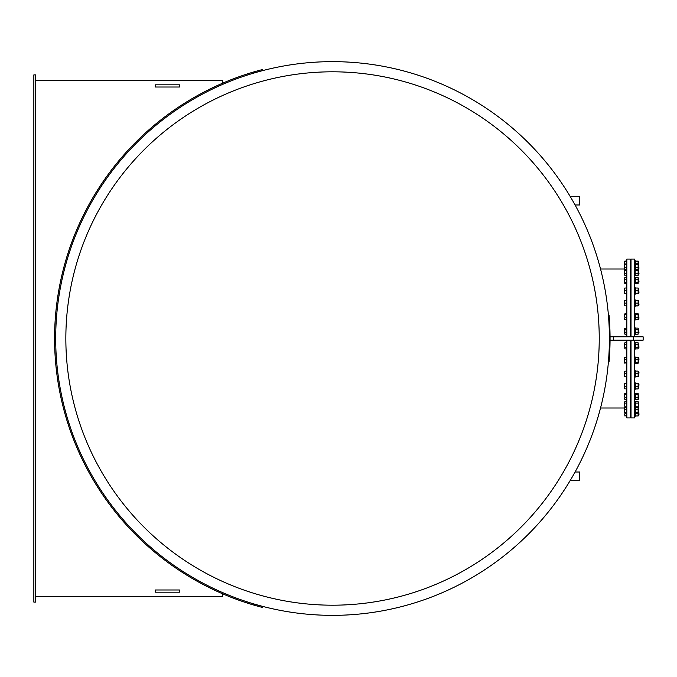 <?xml version="1.0" encoding="UTF-8"?>
<svg xmlns="http://www.w3.org/2000/svg" width="677" height="677" viewBox="0 0 677 677"><rect width="100%" height="100%" fill="white"/><g stroke="black" fill="none" stroke-linecap="round" stroke-linejoin="round"><path stroke-width="1.02" d="M630.355 336.841L630.355 259.079L626.826 259.079L626.826 336.841M626.826 340.159L626.826 417.921L630.355 417.921L630.355 340.159M613.37 340.159L610.062 340.159L610.062 336.841L643.15 336.841L643.15 340.159L613.37 340.159L613.37 336.841M609.021 352.886L609.681 352.929L609.08 361.78L609.681 352.945A277.519 277.519 0 0 0 609.681 324.071L609.325 318.359M609.182 360.528L609.325 358.641M609.182 316.481L609.681 324.071L609.182 316.481M599.238 338.5A266.696 266.696 0 0 0 199.199 107.533A266.696 266.696 0 0 0 199.199 569.467A266.696 266.696 0 0 0 599.238 338.5M609.402 338.5A276.851 276.851 0 0 0 332.542 61.649A276.851 276.851 0 0 0 55.692 338.5A276.851 276.851 0 0 0 332.542 615.351A276.851 276.851 0 0 0 609.402 338.5A276.851 276.851 0 0 0 332.542 61.649A276.851 276.851 0 0 0 55.692 338.5A276.851 276.851 0 0 0 332.542 615.351A276.851 276.851 0 0 0 609.402 338.5M624.617 407.986L600.533 407.986A276.851 276.851 180 0 1 575.078 472.021L579.614 472.021L579.614 480.729L570.186 480.535A276.851 276.851 180 0 1 263.581 606.626M254.205 604.036L253.926 605.111L262.431 607.472L262.71 606.397M35.619 80.394L222.462 80.394L222.462 83.271A277.959 277.959 0 0 0 222.462 593.729L222.462 596.606L35.619 596.606M33.85 602.115L33.85 74.885L35.619 74.885L35.619 602.115L33.85 602.115M262.71 70.603L262.431 69.528L253.926 71.889L254.205 72.964M253.926 605.111A277.959 277.959 0 0 1 253.926 71.889M179.447 87.011L155.177 87.011L155.177 84.811L179.447 84.811L179.447 87.011M179.447 592.189L155.177 592.189L155.177 589.989L179.447 589.989L179.447 592.189M570.127 196.271L579.614 196.271L579.614 204.979L575.078 204.979M608.42 315.27L609.08 315.22L609.182 316.472M608.42 361.73L609.08 361.78L609.139 361.112M634.527 336.841L634.527 259.079L631.015 259.079L631.015 336.841M631.015 340.159L631.015 417.921L634.527 417.921L634.527 340.159M635.517 388.979L635.517 388.378L635.517 388.979L638.123 388.979L638.123 388.378L638.123 388.979M638.149 383.275L635.517 383.19L635.517 383.783L635.483 383.275M638.123 383.19L638.123 383.783L638.123 383.19M635.39 399.303L638.123 399.506L638.453 398.965L638.149 393.515M635.187 393.997L635.483 393.515M638.123 399.506L638.149 398.381M635.517 399.481L638.123 399.481L638.123 394.463L635.517 394.463L635.517 393.481L638.123 393.447L638.123 394.463L638.123 393.481L635.517 393.481L635.517 398.491M638.453 414.908L638.961 414.637L638.69 408.51L638.69 414.773M624.854 412.742L624.617 408.282L624.617 412.784M624.617 412.268L624.617 410.795M624.854 415.568L624.617 414.155L624.854 415.568L626.648 415.568L624.854 415.966M624.617 402.003L624.617 404.651L624.854 401.588L626.648 401.588L626.648 415.568M638.267 407.478L638.453 415.433M635.517 412.742L635.517 415.966L638.123 415.966L638.123 412.742M638.123 415.966L635.517 415.966M634.527 416.448L635.187 416.448L635.187 401.343L634.527 401.343M624.617 407.766L624.854 407.275M626.648 409.289L624.854 409.289M626.648 412.293L624.854 412.293M626.648 413.275L624.854 413.275M635.517 407.275L635.517 413.275L638.123 413.275L638.123 408.256M638.123 413.275L638.123 412.293L635.517 412.293L635.517 413.275M635.517 409.289L638.123 409.289M638.69 406.412L638.69 402.883L638.453 406.412M631.015 406.412L630.355 406.412M624.854 406.175L624.617 404.651L624.854 406.175L626.648 406.175M624.854 401.588L624.617 402.358M624.617 406.945L624.854 407.706L626.648 407.706M626.648 403.12L624.854 403.12M638.123 401.588L638.453 407.131L638.123 401.588L635.517 401.588L635.187 407.131M635.517 403.12L638.123 403.12M635.517 406.175L638.123 406.175M635.517 407.706L638.123 407.706M624.854 394.463L626.648 394.463L626.648 393.481L624.854 393.481L624.617 395.96L624.702 393.684M624.854 397.458L624.617 395.96L624.854 397.458L626.648 397.458L626.648 399.481L624.854 399.481L624.617 398.465L624.617 398.99M624.854 393.481L624.617 393.972M626.648 394.463L626.648 397.458M635.517 397.458L638.123 397.458M634.527 399.785L635.187 399.785L635.187 393.235M638.69 384.451L638.69 387.845L638.961 384.705M624.854 383.656L626.648 383.258L624.617 383.461L624.617 385.069L624.634 383.41M624.854 386.482L624.617 387.693L624.617 385.069L624.854 386.482L626.648 386.482L626.648 388.903L624.854 388.903L624.617 387.693L624.634 388.75M626.648 383.656L626.648 386.482M638.343 383.41L638.326 388.784M635.517 383.656L635.517 388.903L638.123 388.903L638.123 383.258L635.517 383.656M635.517 383.258L638.123 383.258M635.517 386.482L638.123 386.482M634.527 389.393L635.187 389.393L635.187 383.021M638.69 372.392L638.69 375.625L638.961 372.612M624.617 371.208L624.617 372.384L624.617 371.208L626.648 371.114L626.648 376.598L624.617 376.497L624.617 372.384L624.854 376.598M626.648 373.653L624.854 373.653M626.648 376.395L624.854 376.395M638.352 371.208L638.352 376.514M635.517 371.114L635.517 376.598L638.123 376.598L638.123 371.114L635.517 371.114M638.123 376.598L635.517 376.598M635.517 373.653L638.123 373.653M634.527 377.165L635.187 377.165L635.187 370.547L634.527 370.547M638.69 359.022L638.69 362.034L638.961 359.216M624.617 357.718L624.617 358.404L624.854 357.321L626.648 357.321L626.648 363.227L624.617 362.83L624.617 358.404L624.854 363.227M626.648 359.479L624.854 359.479M626.648 362.432L624.854 362.432M638.301 357.532L638.301 363.016M635.517 357.321L635.517 363.227L638.123 363.227L638.123 357.321L638.123 358.108L638.123 357.321L635.517 357.321L635.517 358.108L635.517 357.321M638.123 363.227L638.123 362.432L635.517 362.432L635.517 363.227M635.517 359.479L638.123 359.479M634.527 363.583L635.187 363.583L635.187 356.965L634.527 356.965M638.961 347.343L638.69 344.085L638.961 347.343M638.69 344.872L638.453 344.085M624.617 343.476L624.854 342.799L624.617 343.654L624.854 342.799L626.648 342.799L626.648 348.9L624.854 348.9L624.617 343.654L624.854 348.9M626.648 344.5L624.854 344.5M626.648 347.546L624.854 347.546M638.453 347.233L638.123 348.9L638.123 342.799L638.453 347.233M635.517 344.153L635.517 348.9L638.123 348.9M635.187 343.366L635.517 342.799L638.123 342.799M635.187 348.333L635.517 348.9M635.517 344.5L638.123 344.5M635.517 347.546L638.123 347.546M634.527 349.163L635.187 349.163L635.187 342.545L634.527 342.545M638.961 332.644L638.69 329.386L638.961 332.644M624.854 328.117L624.854 334.176L626.648 334.176L626.648 328.117L624.744 328.286M624.617 333.592L624.617 328.7M626.648 329.284L624.854 329.284M626.648 332.314L624.854 332.314M638.233 328.286L638.123 334.176L638.149 328.159M635.432 334.057L635.483 328.159M635.517 333.008L635.458 334.099M638.123 333.008L638.233 334.015M635.517 334.176L638.123 334.176L635.517 334.201M635.517 328.117L638.123 328.117M635.517 329.284L638.123 329.284M635.517 332.314L638.123 332.314M634.527 334.455L635.187 334.455L635.187 327.837L634.527 327.837M638.961 318.224L638.69 314.966L638.961 318.224M624.617 314.128L624.617 315.88L624.617 314.128M624.854 317.327L624.617 315.88L624.854 317.327L626.648 317.327L626.648 319.62L624.854 319.62L624.617 318.469L624.617 319.324M626.648 317.327L626.648 313.832L624.854 313.832M626.648 314.433L624.854 314.433M638.301 313.984L638.301 319.468M635.517 313.832L635.517 319.62L635.517 319.028L635.517 319.62L638.123 319.62L638.123 313.832L638.123 314.433L635.517 314.433L635.517 313.832L638.123 313.832M638.123 319.028L638.123 319.62L638.123 319.028M635.517 317.327L638.123 317.327M634.527 320.035L635.187 320.035L635.187 313.417L634.527 313.417M638.961 304.642L638.69 301.375L638.961 304.642M624.854 300.495L624.617 301.824L624.617 300.495L626.648 300.495L626.648 305.792L624.617 305.792L624.617 301.824L624.854 305.792M626.648 303.144L624.854 303.144M638.352 300.495L638.352 305.792M635.517 300.495L635.517 305.792L638.123 305.792L638.123 300.495L635.517 300.495M635.517 303.144L638.123 303.144M634.527 306.453L635.187 306.453L635.187 299.835L634.527 299.835M638.961 292.413L638.69 289.155L638.961 292.413M624.651 293.615L626.648 293.81L626.648 288.021L624.854 288.021L624.617 289.172L624.617 288.317M624.854 290.323L624.617 291.77L624.617 289.172L624.854 290.323L626.648 290.323M624.617 293.513L624.617 291.77L624.854 293.81M626.648 293.217L624.854 293.217M638.326 288.216L638.326 293.615M635.517 288.622L635.517 293.81L638.123 293.81L638.123 288.021L638.123 288.622L638.123 288.021L635.517 288.021L635.517 288.622M638.123 293.81L638.123 293.217L635.517 293.217L635.517 293.81M635.517 290.323L638.123 290.323M634.527 294.224L635.187 294.224L635.187 287.607L634.527 287.607M638.961 281.09L638.961 282.013M624.744 283.384L626.648 283.553L626.648 277.494L624.854 277.494L624.617 278.078M624.854 279.347L624.617 280.87L624.617 278.425L624.854 279.347L626.648 279.347M624.617 282.969L624.617 280.87L624.854 283.553M626.648 282.385L624.854 282.385M638.453 279.567L638.123 283.553L638.123 277.494L638.453 279.567M635.517 278.662L635.517 283.553L638.123 283.553M635.187 278.035L635.517 277.494L638.123 277.494L638.123 278.662M635.187 283.003L635.517 283.553M635.517 282.385L638.123 282.385M635.517 279.347L638.123 279.347M634.527 283.832L635.187 283.832L635.187 277.215L634.527 277.215M638.961 273.178L638.961 273.846M624.82 261.119L626.648 261.034L626.648 269.302L624.854 269.302L624.617 270.148M624.854 269.302L624.617 272.179L624.617 269.979M624.617 274.557L624.617 272.179L624.617 274.557M626.648 269.302L626.648 275.404L624.854 275.404L624.617 274.727M626.648 273.703L624.854 273.703M626.648 270.656L624.854 270.656M638.453 270.969L638.123 275.404L638.123 269.302L638.453 270.969M635.187 269.209L635.187 274.837L635.517 275.412L638.149 275.353M638.123 274.05L638.123 275.404L635.483 275.353M635.517 273.703L638.123 273.703M635.517 269.302L638.123 269.302M635.517 270.656L638.123 270.656M634.527 275.657L635.187 275.657L635.187 260.552L634.527 260.552M638.961 267.779L638.961 268.219M626.648 263.776L624.617 264.165L624.617 261.212L624.854 264.055M624.854 263.776L624.617 266.044L624.617 264.165M624.617 268.6L624.617 266.044L624.617 268.6M626.648 267.517L624.854 267.517M626.648 264.563L624.854 264.563M638.343 261.187L638.267 269.522M635.517 269.674L635.517 267.517L638.123 267.517L638.123 263.776L638.123 264.563L635.517 264.563L635.517 267.517M635.517 263.776L635.517 264.563L635.517 263.776L638.123 263.776M638.123 269.674L638.123 267.517M638.961 265.096L638.453 264.961M624.854 261.119L626.648 261.119M624.617 265.325L624.617 266.044M626.648 261.314L624.854 261.314M638.123 264.055L638.123 261.314L635.517 261.119L635.517 264.055M635.517 261.119L638.123 261.119M638.149 261.119L635.483 261.119M635.517 268.744L635.517 269.725L635.517 268.744M638.123 269.725L638.123 268.744L638.123 269.725M635.517 305.886L638.123 305.886M638.149 300.495L635.483 300.495M635.517 319.679L635.517 318.892L635.517 319.679L638.123 319.679L638.123 318.892M638.149 313.857L635.517 313.773L635.517 314.568L635.483 313.857M638.123 313.773L638.123 314.568L638.123 313.773M635.517 328.1L638.123 328.1M633.706 340.159L633.706 336.841M609.021 324.114L609.681 324.071M600.533 269.014L624.617 269.014M630.355 414.908L631.015 414.908M630.355 412.039L631.015 412.039M630.355 408.51L631.015 408.51M634.527 413.588L635.187 413.588M630.355 402.883L631.015 402.883M635.187 402.163L635.517 401.588M634.527 407.96L635.187 407.96M630.355 398.245L631.015 398.245M630.355 394.716L631.015 394.716M634.527 393.168L635.187 393.168M638.961 384.587L638.453 384.316M630.355 387.845L631.015 387.845M630.355 384.316L631.015 384.316M634.527 382.776L635.187 382.776M638.961 372.358L638.453 372.096M630.355 375.625L631.015 375.625M630.355 372.096L631.015 372.096M638.961 358.776L638.453 358.505M630.355 362.034L631.015 362.034M630.355 358.505L631.015 358.505M630.355 347.614L631.015 347.614M630.355 344.085L631.015 344.085M630.355 332.915L631.015 332.915M630.355 329.386L631.015 329.386M630.355 318.495L631.015 318.495M630.355 314.966L631.015 314.966M630.355 304.904L631.015 304.904M630.355 301.375L631.015 301.375M630.355 292.684L631.015 292.684M630.355 289.155L631.015 289.155M630.355 282.284L631.015 282.284M630.355 278.755L631.015 278.755M630.355 274.117L631.015 274.117M630.355 270.588L631.015 270.588M634.527 269.04L635.187 269.04M630.355 268.49L631.015 268.49M630.355 264.961L631.015 264.961M634.527 263.412L635.187 263.412M630.355 262.092L631.015 262.092M638.453 274.837L638.123 275.412"/></g></svg>
